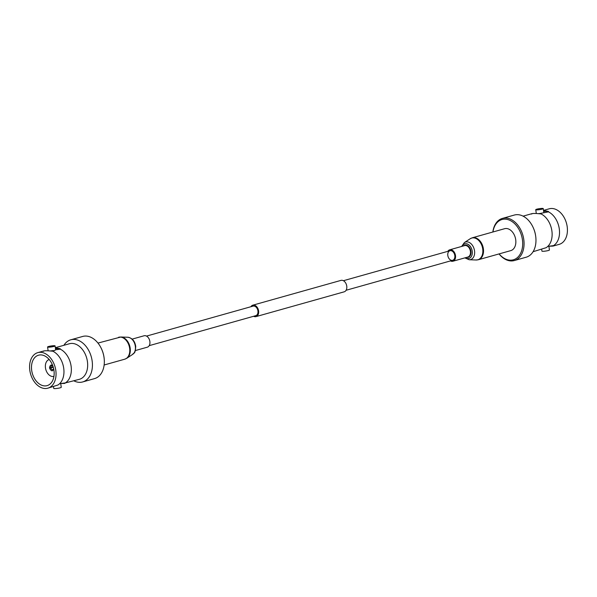 <?xml version="1.0" encoding="UTF-8"?>
<svg xmlns="http://www.w3.org/2000/svg" width="597" height="597" viewBox="0 0 597 597"><rect width="100%" height="100%" fill="white"/><g stroke="black" fill="none" stroke-linecap="round" stroke-linejoin="round"><path stroke-width="0.9" d="M255.15 315.761A4.963 3.425 -105.7 0 0 255.77 315.671A4.963 3.425 -105.7 0 0 257.829 310.403A4.963 3.425 -105.7 0 0 253.695 306.03A4.963 3.425 -105.7 0 0 253.083 306.119L146.511 336.096M253.606 316.283A5.933 4.097 -105.7 0 0 255.292 316.716A5.933 4.097 -105.7 0 0 256.031 316.611A5.933 4.097 -105.7 0 0 258.494 310.313A5.933 4.097 -105.7 0 0 253.553 305.074A5.933 4.097 -105.7 0 0 252.815 305.179A5.933 4.097 -105.7 0 0 250.919 306.724M256.031 316.611L344.185 291.821A5.933 4.097 -105.7 0 0 346.648 285.515A5.933 4.097 -105.7 0 0 341.708 280.284A5.933 4.097 -105.7 0 0 340.969 280.389L252.815 305.179M492.95 231.979A20.925 14.432 74.3 0 1 507.562 219.502A20.925 14.432 74.3 0 1 522.382 239.449A20.925 14.432 74.3 0 1 515.965 258.65A20.925 14.432 74.3 0 1 499.114 253.904M492.861 232.009A21.895 15.104 74.3 0 1 502.443 218.398A21.895 15.104 74.3 0 1 523.741 239.248A21.895 15.104 74.3 0 1 514.293 260.553A21.895 15.104 74.3 0 1 499.032 253.926M514.293 260.553L526.203 257.203A21.895 15.104 -105.7 0 0 535.643 235.905A21.895 15.104 -105.7 0 0 535.576 235.479A21.895 15.104 -105.7 0 0 533.673 228.696A21.895 15.104 -105.7 0 0 514.345 215.047L502.443 218.398M533.673 228.696L533.882 229.211A18.47 12.746 74.3 0 1 535.487 234.934L535.576 235.479M533.084 251.71L546.091 247.71A18.47 12.746 -105.7 0 0 548.703 245.427A18.47 12.746 -105.7 0 0 551.859 230.703A18.47 12.746 -105.7 0 0 541.046 213.927C534.755 213.248 531.643 213.293 531.688 214.069M542.158 209.107A3.798 0.493 171.5 0 1 538.098 209.816A3.798 0.493 171.5 0 1 535.74 209.704A3.798 0.493 171.5 0 1 536.83 209.181A3.798 0.493 171.5 0 1 540.889 208.472A3.798 0.493 171.5 0 1 543.248 208.584A3.798 0.493 171.5 0 1 542.158 209.107M538.203 213.666A3.798 0.493 -8.5 0 0 540.748 213.353L548.434 211.853A18.47 12.746 74.3 0 1 559.247 228.621A18.47 12.746 74.3 0 1 553.486 245.636L553.046 246.091L549.21 246.225M541.658 249.3L541.927 251.113A3.798 0.493 -8.5 0 0 544.285 251.225A3.798 0.493 -8.5 0 0 548.344 250.516A3.798 0.493 -8.5 0 0 549.434 249.994L548.882 246.27M553.046 246.091L559.18 244.367A18.47 12.746 -105.7 0 0 567.15 226.397A18.47 12.746 -105.7 0 0 549.18 208.808L543.516 210.405L548.442 211.435L548.434 211.853M548.456 211.637A8.515 1.112 -8.5 0 0 543.673 211.413M543.248 208.584L543.815 212.398A3.798 0.493 171.5 0 1 543.763 212.502M553.486 245.636L547.725 246.382M541.046 213.927L540.748 213.353M447.802 251.352A5.933 4.097 74.3 0 1 448.892 250.18A5.933 4.097 74.3 0 1 449.705 249.807A5.933 4.097 74.3 0 1 455.056 253.8A5.933 4.097 74.3 0 1 453.735 260.859A5.933 4.097 74.3 0 1 452.922 261.232A5.933 4.097 74.3 0 1 450.489 260.904M343.394 280.717L449.966 250.74A4.963 3.425 74.3 0 1 454.444 254.083A4.963 3.425 74.3 0 1 453.332 259.986A4.963 3.425 74.3 0 1 452.653 260.299A4.963 3.425 74.3 0 1 448.183 256.964A4.963 3.425 74.3 0 1 449.287 251.053M512.338 249.904A11.388 7.858 74.3 0 1 510.771 250.621L478.451 259.717A11.388 7.858 74.3 0 0 480.01 258.994A11.388 7.858 74.3 0 0 482.548 245.449A11.388 7.858 74.3 0 0 472.287 237.793L504.607 228.703A11.388 7.858 74.3 0 1 514.875 236.36A11.388 7.858 74.3 0 1 512.338 249.904M65.312 382.931L79.423 379.304A18.47 12.746 -105.7 0 0 87.393 361.334A18.47 12.746 -105.7 0 0 69.424 343.745L55.342 347.7L60.267 348.738L60.26 349.155A18.47 12.746 74.3 0 1 71.073 365.924A18.47 12.746 74.3 0 1 65.312 382.931L59.551 383.684M47.82 388.192A18.47 12.746 74.3 0 1 29.85 370.603A18.47 12.746 74.3 0 1 37.82 352.633A18.47 12.746 74.3 0 1 55.782 370.222A18.47 12.746 74.3 0 1 47.82 388.192L57.916 385.013A18.47 12.746 -105.7 0 0 60.528 382.729A18.47 12.746 -105.7 0 0 63.685 368.006A18.47 12.746 -105.7 0 0 52.872 351.23C46.581 350.551 43.469 350.596 43.514 351.364M82.655 381.953L94.557 378.602A21.895 15.104 -105.7 0 0 104.288 359.998L104.266 359.7A20.925 14.432 -105.7 0 0 103.997 357.125A20.925 14.432 -105.7 0 0 100.841 347.521L100.699 347.253A21.895 15.104 -105.7 0 0 82.707 336.447L70.797 339.797A21.895 15.104 74.3 0 1 92.102 360.655A21.895 15.104 74.3 0 1 82.655 381.953A21.895 15.104 74.3 0 1 73.916 380.849M104.288 359.998A21.895 15.104 -105.7 0 0 104.005 357.305A21.895 15.104 -105.7 0 0 100.699 347.253M63.916 345.29A21.895 15.104 74.3 0 1 70.797 339.797M48.656 346.484A3.798 0.493 171.5 0 1 52.715 345.775A3.798 0.493 171.5 0 1 55.073 345.887A3.798 0.493 171.5 0 1 53.984 346.409A3.798 0.493 171.5 0 1 49.924 347.118A3.798 0.493 171.5 0 1 47.566 347.006A3.798 0.493 171.5 0 1 48.656 346.484M52.872 351.23L52.573 350.655L54.603 350.543L55.588 349.805A3.798 0.493 -8.5 0 0 55.64 349.7L55.073 345.887M53.484 386.595L53.752 388.416A3.798 0.493 -8.5 0 0 56.111 388.528A3.798 0.493 -8.5 0 0 60.17 387.819A3.798 0.493 -8.5 0 0 61.26 387.296L60.707 383.572M53.924 370.252A15.813 10.91 74.3 0 1 47.096 385.632A15.813 10.91 74.3 0 1 31.716 370.573A15.813 10.91 74.3 0 1 38.536 355.193A15.813 10.91 74.3 0 1 53.924 370.252M53.931 376.386A8.761 6.045 74.3 0 1 45.484 368.021A8.761 6.045 74.3 0 1 49.193 359.521M53.558 368.386A1.948 1.343 74.3 0 1 52.7 369.655A1.948 1.343 74.3 0 1 52.543 369.685L52.849 369.603M53.006 369.506L51.961 370.603A2.724 1.881 74.3 0 1 49.738 368.058L50.827 367.916A1.948 1.343 -105.7 0 0 52.379 369.685M50.827 367.916L53.282 367.319M53.163 366.931L50.797 367.685A1.948 1.343 74.3 0 1 51.648 365.909A1.948 1.343 74.3 0 1 51.805 365.879L51.932 365.842M53.006 366.431A2.724 1.881 74.3 0 0 51.305 365.26L51.969 365.871A1.948 1.343 74.3 0 1 53.043 366.543M50.797 367.685L49.469 367.871A3.067 2.112 -105.7 0 0 49.499 368.058L49.738 368.058M53.23 367.148L49.499 368.058M52.014 370.938A3.067 2.112 -105.7 0 0 52.148 370.938L52.543 369.685M53.588 368.498A2.724 1.881 74.3 0 1 52.103 370.603M51.305 365.26L51.252 364.931A3.067 2.112 -105.7 0 0 51.118 364.931L51.805 365.879M49.708 367.864A2.724 1.881 74.3 0 1 51.163 365.267M52.573 350.655A3.798 0.493 171.5 0 1 50.029 350.969M55.588 349.805L60.26 349.155M60.282 348.939A8.515 1.112 -8.5 0 0 55.499 348.715M64.872 383.393L61.036 383.528M135.37 350.551L147.295 347.193A5.933 4.097 -105.7 0 0 148.108 346.82A5.933 4.097 -105.7 0 0 149.437 339.753A5.933 4.097 -105.7 0 0 144.078 335.768L132.153 339.118M461.63 246.449L464.384 242.591A9.127 6.298 74.3 0 1 464.384 242.583L470.167 238.763A11.291 7.791 74.3 0 1 470.167 238.763A11.291 7.791 74.3 0 1 481.436 244.516A11.291 7.791 74.3 0 1 479.376 259.076A11.291 7.791 74.3 0 1 476.137 259.993L478.451 259.717M464.384 242.591L464.384 242.583A9.127 6.298 74.3 0 1 473.488 247.233A9.127 6.298 74.3 0 1 471.831 259.008A9.127 6.298 74.3 0 1 469.212 259.747L476.137 259.993M462.138 246.307A7.589 5.239 74.3 0 1 463.794 244.315A7.589 5.239 74.3 0 1 471.361 248.18A7.589 5.239 74.3 0 1 469.981 257.964A7.589 5.239 74.3 0 1 465.354 257.74M463.63 245.889A6.254 4.313 74.3 0 1 463.996 245.606A6.254 4.313 74.3 0 1 470.235 248.792A6.254 4.313 74.3 0 1 469.1 256.859A6.254 4.313 74.3 0 1 466.847 257.322M449.705 249.807L464.623 245.613A5.933 4.097 74.3 0 1 469.973 249.598A5.933 4.097 74.3 0 1 468.652 256.665A5.933 4.097 74.3 0 1 467.839 257.038L452.922 261.232M132.616 354.417A9.127 6.298 -105.7 0 0 132.616 354.409L132.616 354.417A9.127 6.298 -105.7 0 0 132.616 354.417L126.833 358.237A11.291 7.791 -105.7 0 0 126.833 358.23A11.291 7.791 -105.7 0 0 129.728 345.962A11.291 7.791 -105.7 0 0 120.863 337.007L97.968 343.074M126.833 358.237L124.713 359.207A11.388 7.858 -105.7 0 0 126.273 358.484A11.388 7.858 -105.7 0 0 128.81 344.939A11.388 7.858 -105.7 0 0 118.549 337.283M127.788 337.253C132.198 337.984 134.847 341.029 135.735 346.387C135.079 355.215 133.967 352.126 132.616 354.409A9.127 6.298 -105.7 0 0 134.959 344.491A9.127 6.298 -105.7 0 0 127.788 337.253L120.863 337.007M149.198 345.648L255.77 315.671M346.081 290.276L452.653 260.299M523.084 216.151L532.128 213.607M535.74 209.704L536.307 213.502M464.847 257.882L469.212 259.747M470.167 238.763L472.287 237.793M43.954 350.909L37.82 352.633M47.566 347.006L48.133 350.797M124.713 359.207L104.139 364.991"/></g></svg>
